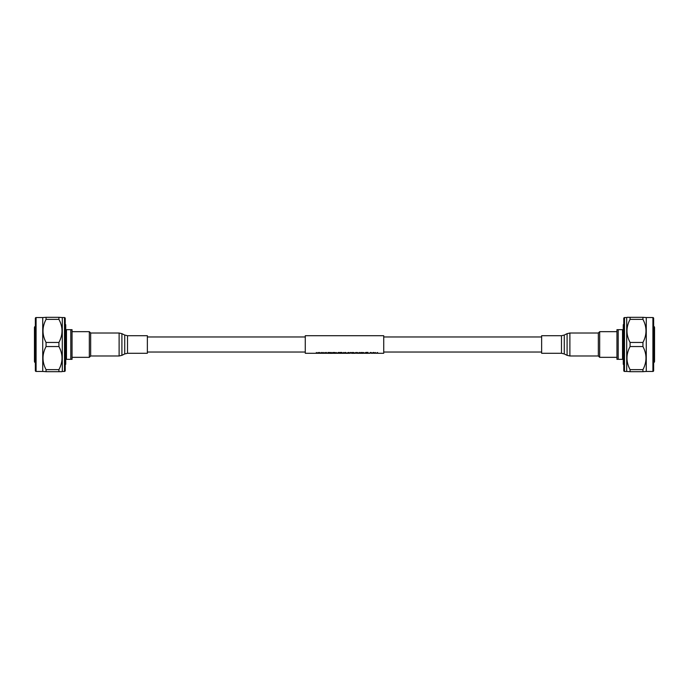 <?xml version="1.0" encoding="UTF-8"?>
<svg xmlns="http://www.w3.org/2000/svg" width="689" height="689" viewBox="0 0 689 689"><rect width="100%" height="100%" fill="white"/><g stroke="black" fill="none" stroke-linecap="round" stroke-linejoin="round"><path stroke-width="1.03" d="M541.64 336.973L383.73 336.973M305.27 336.973L147.36 336.973M541.64 352.027L383.73 352.027M305.27 352.027L147.36 352.027M369.872 353.001L371.81 353.19L369.872 353.061L371.767 352.863L370.751 352.475L369.537 353.061L371.81 353.19M369.537 353.061L370.751 352.406L371.767 352.863M369.847 353.285L366.16 353.328L366.16 352.423L368.055 352.423L366.16 352.492M366.488 352.656L367.978 353.009L366.488 352.656L368.055 352.492M363.559 352.492L364.653 353.233L365.842 352.423L364.653 353.293L363.559 352.492L364.507 353.328L365.842 352.492M360.907 353.285L363.361 353.328L362.345 352.492L361.01 353.328L362.026 352.423L364.378 353.285M352.682 353.113L354.663 353.328L353.517 352.492L352.355 352.492L352.355 353.328L354.06 353.285M352.355 352.492L354.456 352.854M354.198 353.224L355.257 353.285M332.701 352.492L332.701 353.328L333.028 352.492M329.893 353.328L332.244 353.328L331.228 352.492L329.893 353.328L330.909 352.423L332.701 353.285M316.311 352.492L317.147 353.224L318.223 352.423L318.792 353.224L319.636 352.423L318.792 353.285L318.223 352.492L317.147 353.285L316.311 352.492L316.974 353.328L317.965 352.665L318.955 353.328L319.636 352.492M319.774 352.492L320.609 353.224L321.685 352.423L322.254 353.224L323.098 352.423L322.254 353.285L321.685 352.492L320.609 353.285L319.774 352.492L320.437 353.328L321.427 352.665L322.418 353.328L323.098 352.492M323.236 352.492L324.063 353.224L325.139 352.423L325.716 353.224L326.56 352.423L325.716 353.285L325.139 352.492L324.063 353.285L323.236 352.492L323.899 353.328L324.889 352.665L325.88 353.328L326.56 352.492M327.964 353.285L325.975 353.285M328.291 353.104L329.523 353.104L328.291 352.656L329.73 352.492L327.964 352.492L327.964 353.328L329.893 353.285M327.964 352.492L329.73 352.492M328.291 352.656L329.523 353.009M333.976 353.113L335.956 353.328L334.811 352.492L333.648 352.492L333.648 353.328L335.354 353.285M333.648 352.492L335.75 352.854M335.491 353.224L336.93 353.285M336.111 352.492L337.214 353.233L338.402 352.423L337.214 353.293L336.111 352.492L337.059 353.328L338.402 352.492M338.799 352.492L338.799 353.328L339.126 352.492M339.746 352.492L341.641 352.423L339.746 352.492L339.746 353.328L342.519 353.285M340.073 352.656L341.563 353.009L340.073 352.656L341.641 352.492M341.942 352.492L342.777 353.224L343.854 352.423L344.422 353.224L345.267 352.423L344.422 353.285L343.854 352.492L342.777 353.285L341.942 352.492L342.605 353.328L343.596 352.665L344.595 353.328L345.267 352.492M347.187 353.285L347.824 352.734L348.152 353.328L348.152 352.492L346.894 353.285L345.637 352.492L345.637 353.328L345.973 352.673L346.61 353.285M345.637 352.492L346.894 353.216L348.152 352.492M348.772 352.492L348.772 353.328L349.099 352.492M349.969 353.001L351.907 353.19L349.969 353.061L351.864 352.863L350.847 352.475L349.633 353.061L351.907 353.19M349.633 353.061L350.847 352.406L351.864 352.863M354.913 353.018L356.17 352.406L357.427 353.069L356.17 352.475L354.913 353.018M357.6 352.492L358.435 353.224L359.512 352.423L360.08 353.224L360.933 352.423L360.08 353.285L359.512 352.492L358.435 353.285L357.6 352.492L358.263 353.328L359.262 352.665L360.252 353.328L360.933 352.492M372.181 353.018L373.438 352.406L374.695 353.069L373.438 352.475L372.181 353.018M376.65 353.285L377.288 352.734L377.615 353.328L377.615 352.492L376.358 353.285L375.1 352.492L375.1 353.328L375.436 352.673L376.073 353.285M375.1 352.492L376.358 353.216L377.615 352.492M377.615 353.285L383.73 353.285L383.73 335.715L305.27 335.715L305.27 353.285L316.888 353.285M375.1 353.285L374.351 353.285M372.525 353.285L371.578 353.285M366.16 353.285L364.981 353.285M362.896 353.285L361.475 353.285M361.01 353.285L360.338 353.285M359.787 353.285L358.728 353.285M358.177 353.285L357.083 353.285M352.355 353.285L351.674 353.285M349.934 353.285L349.099 353.285M348.772 353.285L348.152 353.285M345.637 353.285L344.681 353.285M344.13 353.285L343.062 353.285M339.746 353.285L339.126 353.285M338.799 353.285L337.532 353.285M333.648 353.285L333.028 353.285M331.779 353.285L330.367 353.285M325.423 353.285L324.355 353.285M323.804 353.285L322.512 353.285M321.961 353.285L320.893 353.285M320.351 353.285L319.05 353.285M318.499 353.285L317.431 353.285M330.625 353.13L331.073 352.639L331.521 353.13L330.625 353.13M330.711 353.069L331.435 353.069M333.976 353.018L335.422 352.854L333.976 353.018M334.751 353.018L333.976 352.656M340.073 353.104L341.563 353.009M345.973 352.673L346.722 353.328L347.824 352.734M352.682 353.018L354.129 352.854L352.682 353.018M353.457 353.018L352.682 352.656M354.913 353.078L357.427 353.069M355.24 353.078L356.17 352.639L357.091 353.069L355.24 353.078M356.161 353.293L357.091 353.001M361.742 353.13L362.181 352.639L362.629 353.13L361.742 353.13M361.828 353.069L362.552 353.069M366.488 353.104L367.978 353.009M372.181 353.078L374.695 353.069M372.508 353.078L373.438 352.639L374.36 353.069L372.508 353.078M373.429 353.293L374.36 353.001M375.436 352.673L376.185 353.328L377.288 352.734M335.483 353.311L333.976 353.311M342.424 353.285L341.227 353.087M345.189 353.285L343.01 353.311M347.824 353.311L345.904 353.311M349.53 353.087L348.333 353.285M353.483 353.285L352.294 353.087M362.957 353.311L362.095 353.087M35.354 326.31A1.395 1.395 0 0 0 34.45 327.473L34.45 361.527A1.395 1.395 0 0 0 35.354 362.69M35.354 370.716L35.354 318.284A0.775 0.775 0 0 1 36.086 317.551L36.086 371.449A0.775 0.775 0 0 1 35.354 370.716M36.086 371.449L42.735 371.449L42.735 317.551L36.086 317.551M42.735 371.449L46.06 371.681L46.06 369.631C42.012 361.966 42.012 354.267 46.06 346.55L46.06 342.45C42.012 334.785 42.012 327.086 46.06 319.369L46.06 317.319L42.735 317.551M46.06 319.369L58.918 319.369L58.918 317.319L46.06 317.319M64.499 371.449L64.499 317.551A0.853 0.853 0 0 1 65.231 318.284L65.231 370.716A0.853 0.853 0 0 1 64.499 371.449L62.294 371.449L62.294 317.551L58.918 317.319M58.918 319.369C63.035 327.034 63.035 334.733 58.918 342.45L46.06 342.45M46.06 346.55L58.918 346.55L58.918 342.45M58.918 346.55C63.035 354.215 63.035 361.914 58.918 369.631L46.06 369.631M46.06 371.681L58.918 371.681L58.918 369.631M58.918 371.681L61.915 371.681M64.499 317.551L62.294 317.551M65.231 364.739L65.231 324.261L65.739 324.717L65.739 364.283L65.231 364.739M70.812 359.322L72.052 359.322L72.052 329.678L66.471 329.678L66.471 359.322L70.812 359.322L70.812 329.678M65.739 329.678L66.471 329.678M66.471 359.322L65.739 359.322M147.36 344.5L147.36 353.285L127.517 353.285L127.517 335.715L147.36 335.715L147.36 344.5M89.329 357.333L90.664 355.989L90.664 333.011L89.329 331.667L89.329 357.333L72.052 357.333M653.646 362.69A1.395 1.395 0 0 0 654.55 361.527L654.55 327.473A1.395 1.395 0 0 0 653.646 326.31M653.646 318.284L653.646 370.716A0.775 0.775 0 0 1 652.914 371.449L652.914 317.551A0.775 0.775 0 0 1 653.646 318.284M652.914 317.551L646.265 317.551L646.265 371.449L652.914 371.449M646.265 317.551L642.94 317.319L642.94 319.369C646.988 327.034 646.988 334.733 642.94 342.45L642.94 346.55C646.988 354.215 646.988 361.914 642.94 369.631L642.94 371.681L646.265 371.449M642.94 369.631L630.082 369.631L630.082 371.681L642.94 371.681M623.769 324.261L623.769 364.739L623.261 364.283L623.261 324.717L623.769 324.261L623.769 318.284A0.853 0.853 0 0 1 624.501 317.551L626.706 317.551L626.706 371.449L630.082 371.681M630.082 369.631C625.965 361.966 625.965 354.267 630.082 346.55L642.94 346.55M642.94 342.45L630.082 342.45L630.082 346.55M630.082 342.45C625.965 334.785 625.965 327.086 630.082 319.369L642.94 319.369M642.94 317.319L630.082 317.319L630.082 319.369M630.082 317.319L627.085 317.319M624.501 317.551L624.501 371.449L626.706 371.449M623.769 318.284L623.769 370.716A0.853 0.853 0 0 0 624.501 371.449M623.769 370.716L623.769 364.739M618.188 329.678L616.948 329.678L616.948 359.322L622.529 359.322L622.529 329.678L618.188 329.678L618.188 359.322M623.261 359.322L622.529 359.322M622.529 329.678L623.261 329.678M541.64 344.5L541.64 335.715L561.483 335.715L561.483 353.285L541.64 353.285L541.64 344.5M599.671 331.667L598.336 333.011L598.336 355.989L599.671 357.333L599.671 331.667L616.948 331.667M90.664 333.011L119.119 333.011L119.119 355.989L121.91 355.335L121.91 333.665L124.726 335.061L124.726 353.939L121.91 355.335M598.336 355.989L569.881 355.989L569.881 333.011L567.09 333.665L567.09 355.335L564.274 353.939L564.274 335.061L567.09 333.665M90.664 355.989L119.119 355.989M124.726 335.061L127.517 335.715M124.726 353.939L127.517 353.285M119.119 333.011L121.91 333.665M72.052 331.667L89.329 331.667M598.336 333.011L569.881 333.011M564.274 353.939L561.483 353.285M564.274 335.061L561.483 335.715M569.881 355.989L567.09 355.335M616.948 357.333L599.671 357.333"/></g></svg>
